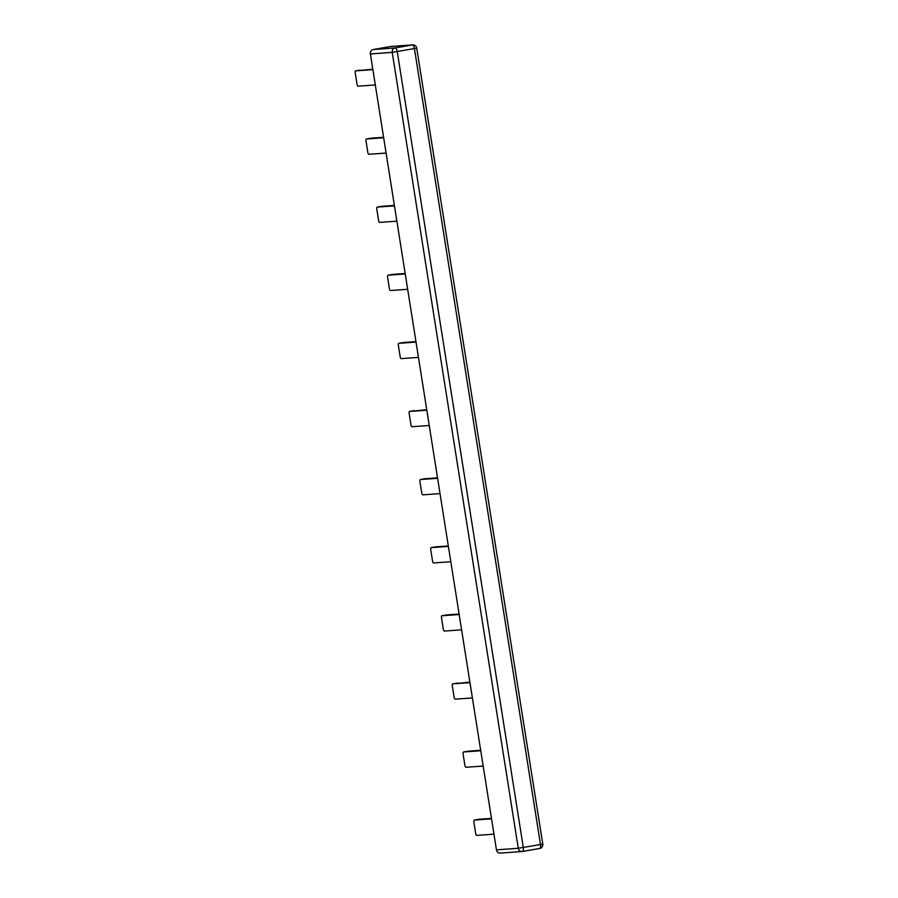 <?xml version="1.0" encoding="UTF-8"?>
<svg xmlns="http://www.w3.org/2000/svg" width="898" height="898" viewBox="0 0 898 898"><rect width="100%" height="100%" fill="white"/><g stroke="black" fill="none" stroke-linecap="round" stroke-linejoin="round"><path stroke-width="1.35" d="M493.967 834.152L476.759 835.398A1.942 0.763 80.1 0 1 475.693 833.535L473.875 822.063A1.942 0.763 80.1 0 1 474.312 820.087L491.543 818.853L493.967 834.152M474.312 820.087A1.942 0.763 80.1 0 1 474.335 820.087L478.903 819.29A1.942 0.763 -99.9 0 0 478.87 819.302A1.942 0.763 -99.9 0 0 478.836 819.302L474.312 820.087M491.475 818.392L478.903 819.29M483.18 766.05L465.972 767.285A1.942 0.763 80.1 0 1 464.906 765.422L463.087 753.95A1.942 0.763 80.1 0 1 463.525 751.985L480.756 750.739L483.18 766.05M468.083 751.188L463.525 751.985A1.942 0.763 80.1 0 1 463.548 751.974L468.116 751.177A1.942 0.763 -99.9 0 0 468.083 751.188A1.942 0.763 -99.9 0 0 468.049 751.188M480.688 750.279L468.116 751.177M472.393 697.937L455.185 699.172A1.942 0.763 80.1 0 1 454.119 697.319L452.3 685.836A1.942 0.763 80.1 0 1 452.738 683.872L469.968 682.626L472.393 697.937M469.901 682.166L452.738 683.872A1.942 0.763 80.1 0 1 452.76 683.872L457.329 683.075A1.942 0.763 -99.9 0 0 457.295 683.075A1.942 0.763 -99.9 0 0 457.262 683.086M461.606 629.824L444.398 631.058A1.942 0.763 80.1 0 1 443.331 629.206L441.513 617.723A1.942 0.763 80.1 0 1 441.951 615.759A1.942 0.763 80.1 0 1 441.973 615.759L459.181 614.524L461.606 629.824M459.103 614.052L446.542 614.962A1.942 0.763 -99.9 0 0 446.508 614.962A1.942 0.763 -99.9 0 0 446.474 614.973M450.818 561.721L433.611 562.956A1.942 0.763 80.1 0 1 432.544 561.093L430.726 549.621A1.942 0.763 80.1 0 1 431.163 547.657A1.942 0.763 80.1 0 1 431.186 547.645L448.394 546.411L450.818 561.721M448.315 545.95L435.755 546.848A1.942 0.763 -99.9 0 0 435.721 546.86A1.942 0.763 -99.9 0 0 435.687 546.86L431.163 547.657M440.031 493.608L422.823 494.843A1.942 0.763 80.1 0 1 421.757 492.98L419.938 481.508A1.942 0.763 80.1 0 1 420.376 479.543L437.607 478.297L440.031 493.608M420.376 479.543A1.942 0.763 80.1 0 1 420.399 479.532L424.956 478.746A1.942 0.763 -99.9 0 0 424.934 478.746A1.942 0.763 -99.9 0 0 424.9 478.746L420.376 479.543M437.528 477.837L424.956 478.746M429.244 425.495L412.036 426.73A1.942 0.763 80.1 0 1 410.97 424.877L409.151 413.394A1.942 0.763 80.1 0 1 409.589 411.43L426.819 410.195L429.244 425.495M426.741 409.724L409.589 411.43A1.942 0.763 80.1 0 1 409.611 411.43L414.169 410.633A1.942 0.763 -99.9 0 0 414.146 410.633A1.942 0.763 -99.9 0 0 414.113 410.644M418.457 357.382L401.249 358.628A1.942 0.763 80.1 0 1 400.182 356.764L398.364 345.281A1.942 0.763 80.1 0 1 398.791 343.317A1.942 0.763 80.1 0 1 398.824 343.317L416.032 342.082L418.457 357.382M415.954 341.622L403.382 342.52A1.942 0.763 -99.9 0 0 403.359 342.52A1.942 0.763 -99.9 0 0 403.325 342.531M407.67 289.279L390.462 290.514A1.942 0.763 80.1 0 1 389.395 288.651L387.577 277.179A1.942 0.763 80.1 0 1 388.003 275.215A1.942 0.763 80.1 0 1 388.037 275.203L405.245 273.969L407.67 289.279M405.166 273.508L392.594 274.406A1.942 0.763 -99.9 0 0 392.572 274.418A1.942 0.763 -99.9 0 0 392.538 274.418M396.882 221.166L379.674 222.401A1.942 0.763 80.1 0 1 378.608 220.549L376.79 209.066A1.942 0.763 80.1 0 1 377.216 207.101A1.942 0.763 80.1 0 1 377.25 207.101L394.458 205.855L396.882 221.166M394.379 205.395L381.807 206.304A1.942 0.763 -99.9 0 0 381.785 206.304A1.942 0.763 -99.9 0 0 381.751 206.316L377.216 207.101M386.095 153.053L368.887 154.288A1.942 0.763 80.1 0 1 367.821 152.436L366.002 140.952A1.942 0.763 80.1 0 1 366.429 138.988L383.671 137.753L386.095 153.053M366.429 138.988A1.942 0.763 80.1 0 1 366.463 138.988L371.02 138.191A1.942 0.763 -99.9 0 0 370.997 138.191A1.942 0.763 -99.9 0 0 370.964 138.202L366.429 138.988M383.592 137.282L371.02 138.191M375.308 84.94L358.1 86.186A1.942 0.763 80.1 0 1 357.034 84.322L355.215 72.839A1.942 0.763 80.1 0 1 355.642 70.875L372.883 69.64L375.308 84.94M372.805 69.18L355.642 70.875A1.942 0.763 80.1 0 1 355.675 70.875L360.233 70.078A1.942 0.763 -99.9 0 0 360.21 70.078A1.942 0.763 -99.9 0 0 360.177 70.089M500.568 853.055A3.873 3.558 -94.1 0 1 496.448 849.845L518.269 848.273L392.213 52.387A3.873 3.558 -94.1 0 1 395.109 47.942L412.294 44.945A3.873 1.538 80.1 0 1 414.438 48.66L540.495 844.547L542.785 844.053L416.728 48.155L392.213 52.387L370.391 53.947A3.873 3.558 -94.1 0 1 373.299 49.513L395.109 47.942A3.873 1.538 80.1 0 1 397.253 51.657L523.309 847.555A3.873 1.538 80.1 0 1 522.445 851.484A3.873 1.538 80.1 0 1 522.378 851.495A3.873 3.558 -94.1 0 1 518.269 848.273L540.495 844.547A3.873 1.538 80.1 0 1 539.631 848.487A3.873 1.538 80.1 0 1 539.563 848.487L522.501 851.472M370.391 53.947L496.448 849.845M390.484 46.505A3.873 3.558 -94.1 0 1 390.81 46.471L412.62 44.9A3.873 3.558 -94.1 0 0 412.294 44.945L390.484 46.505L373.299 49.513M441.973 615.759L446.542 614.962L441.951 615.759M431.186 547.645L435.755 546.848M398.824 343.317L403.382 342.52L398.791 343.317M388.037 275.203L392.594 274.406L388.003 275.215M377.25 207.101L381.807 206.304M500.242 853.1L522.052 851.529A3.873 3.873 0 0 0 522.445 851.484L539.631 848.487A3.873 3.873 0 0 0 542.785 844.053M416.728 48.155A3.873 3.873 0 0 0 412.62 44.9"/></g></svg>
